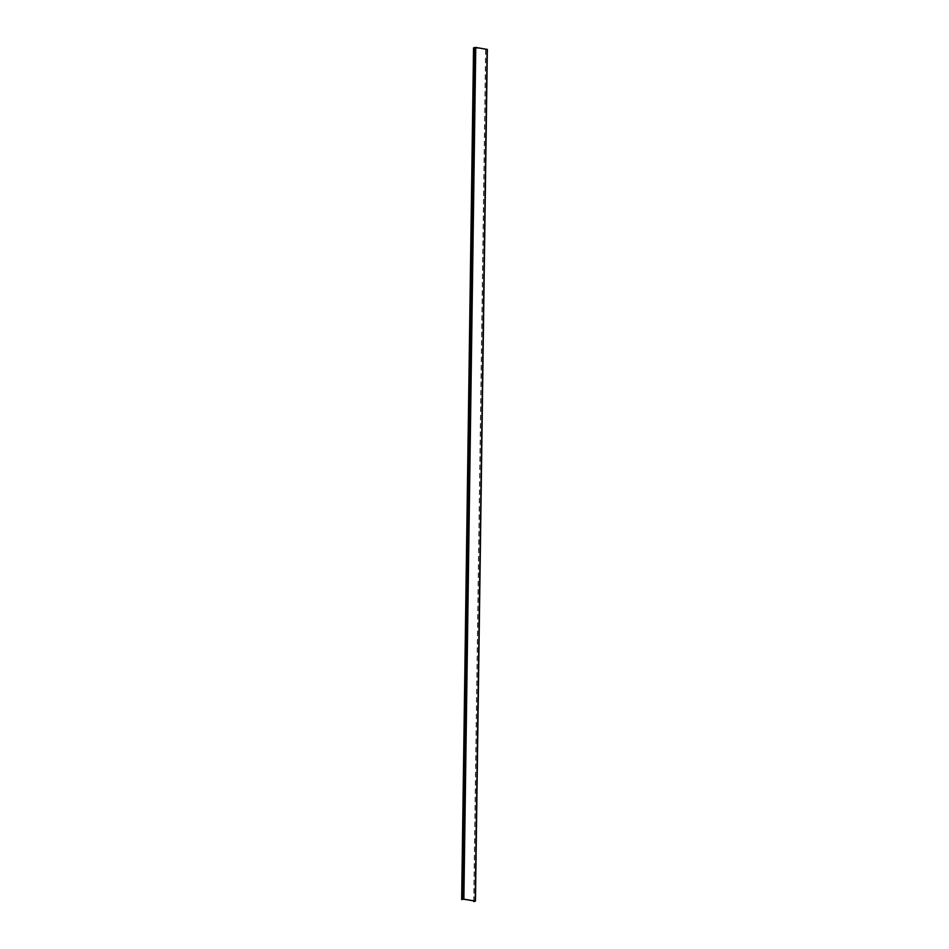 <?xml version="1.0" encoding="UTF-8"?>
<svg xmlns="http://www.w3.org/2000/svg" width="949" height="949" viewBox="0 0 949 949"><rect width="100%" height="100%" fill="white"/><g stroke="black" fill="none" stroke-linecap="round" stroke-linejoin="round"><path stroke-width="0.71" stroke-dasharray="4.75 3.56" d="M473.551 47.818L487.217 49.478M485.829 49.834L473.931 901.55M485.591 49.799L473.717 900.862M473.788 47.853L461.89 899.569M486.991 49.443L475.093 901.087M486.932 49.36L475.046 901.076M475.591 47.497L463.693 899.201M475.176 47.497L463.29 899.213M487.051 49.407L475.152 901.123"/><path stroke-width="1.42" d="M475.33 901.052L487.335 49.419L475.757 47.45L473.551 47.818L461.665 899.533L463.693 899.201L475.046 901.076L473.931 901.55L475.449 901.123L463.871 899.166L461.665 899.533M473.717 900.862L473.705 901.514M474.951 47.462L463.053 899.178M475.757 47.45L463.871 899.166M487.11 49.324L475.212 901.028M487.335 49.419L475.449 901.123"/></g></svg>
